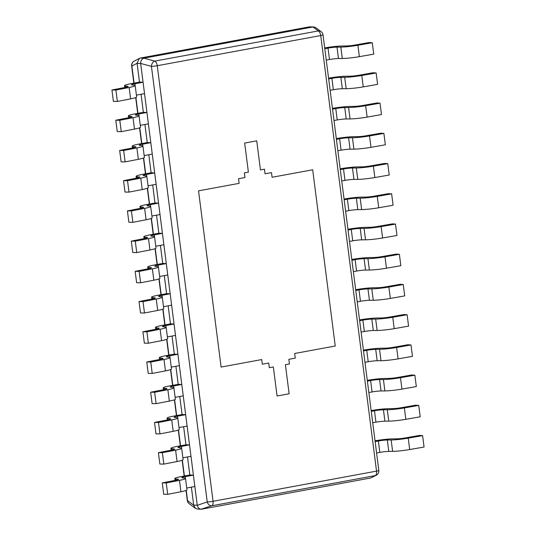 <?xml version="1.0" encoding="UTF-8"?>
<svg xmlns="http://www.w3.org/2000/svg" width="536" height="536" viewBox="0 0 536 536"><rect width="100%" height="100%" fill="white"/><g stroke="black" fill="none" stroke-linecap="round" stroke-linejoin="round"><path stroke-width="0.8" d="M312.676 169.785L335.248 346.001L294.659 353.492L295.256 358.135L288.824 359.328L289.42 363.978L285.4 364.715L289.125 393.772L277.072 396.003L273.347 366.939L269.327 367.683L268.73 363.033L262.305 364.219L261.709 359.569L221.113 367.06L198.541 190.843L239.13 183.352L238.533 178.702L244.965 177.517L244.369 172.867L248.389 172.123L244.664 143.065L256.724 140.841L260.449 169.899L264.462 169.162L265.059 173.811L271.491 172.619L272.087 177.269L312.676 169.785L335.248 346.001L294.659 353.492L295.256 358.135L288.824 359.328L289.42 363.978L285.4 364.715L289.125 393.772L277.072 396.003L273.347 366.939L269.327 367.683L268.73 363.033L262.305 364.219L261.709 359.569L221.113 367.06L198.541 190.843L239.13 183.352L238.533 178.702L244.965 177.517L244.369 172.867L248.389 172.123L244.664 143.065L256.724 140.841L260.449 169.899L264.462 169.162L265.059 173.811L271.491 172.619L272.087 177.269L312.676 169.785M321.178 31.691L315.805 27.684L313.687 26.934L312.964 26.974L318.27 30.934A4.71 2.338 79.5 0 1 320.736 35.55L157.256 65.72L213.053 501.287A4.71 0.449 172.7 0 1 207.238 501.944A4.71 3.504 71.2 0 0 211.747 505.77A4.71 2.338 -100.5 0 0 213.053 501.287L376.533 471.124L320.736 35.55A4.71 0.449 -7.3 0 0 323.027 34.867A4.71 4.71 0 0 0 321.178 31.691A4.71 4.275 126.7 0 0 318.27 30.934L154.79 61.104A4.71 3.323 105.3 0 0 151.44 66.377A4.71 0.449 -7.3 0 0 157.256 65.72A4.71 2.338 -100.5 0 0 154.79 61.104L144.003 58.156C141.819 58.9 140.7 60.662 140.66 63.429L197.268 505.334C198.012 508.014 199.513 509.294 201.777 509.16L370.651 477.998L376.359 475.191A4.71 4.71 0 0 0 378.825 470.434A4.71 0.449 172.7 0 1 376.533 471.124A4.71 2.338 79.5 0 1 375.233 475.6A4.71 4.456 62.1 0 0 376.359 475.191M136.412 95.133L144.526 93.633L143.065 82.243L139.494 82.109L137.082 63.295L139.333 58.411L140.519 58.002L144.003 58.156M144.09 58.136L312.964 26.974M370.745 477.978L375.233 475.6L211.747 505.77L201.134 509.2L197.483 509.066L195.365 508.316L193.69 505.2L191.379 487.164M186.742 488.015L194.849 486.521L193.395 475.131L189.824 474.997L187.506 456.94M182.87 457.798L190.984 456.297L189.523 444.907L185.952 444.773L183.634 426.716M178.997 427.574L187.111 426.073L185.65 414.683L182.079 414.549L179.768 396.493M175.125 397.35L183.238 395.856L181.778 384.459L178.207 384.332L175.895 366.276M171.259 367.127L179.366 365.632L177.905 354.242L174.334 354.108L172.023 336.052M167.386 336.91L175.493 335.409L174.032 324.019L170.461 323.885L168.15 305.828M163.514 306.686L171.62 305.185L170.167 293.795L166.596 293.661L164.277 275.605M159.641 276.462L167.755 274.968L166.294 263.578L162.723 263.444L160.405 245.388M155.768 246.238L163.882 244.744L162.421 233.354L158.85 233.22L156.539 215.164M151.896 216.021L160.009 214.521L158.549 203.131L154.978 202.997L152.666 184.94M148.03 185.798L156.137 184.304L154.676 172.907L151.105 172.773L148.794 154.716M144.157 155.574L152.264 154.08L150.804 142.69L147.233 142.556L144.921 124.499M140.285 125.35L148.392 123.856L146.938 112.466L143.36 112.332L141.048 94.276M140.519 58.002L309.393 26.84L313.687 26.934M133.846 83.154L131.642 65.935A4.71 0.449 -7.3 0 0 131.889 66.049A4.71 4.456 -117.9 0 1 134.107 61.178L139.333 58.411M193.69 505.2L187.56 500.624A4.71 0.449 172.7 0 1 187.312 500.517A4.71 4.71 0 0 0 189.168 503.693A4.71 4.275 -53.3 0 1 187.56 500.624L186.247 490.4M340.829 47.088L336.997 47.121L338.457 58.518L342.29 58.478L340.829 47.088A14.13 1.353 -7.3 0 0 357.907 45.272L372.279 42.746L369.137 42.532L354.765 45.058A7.062 0.677 172.7 0 1 346.229 45.969L342.39 46.002A14.13 1.353 -7.3 0 0 324.702 47.932M324.803 48.709L328.025 48.113A7.062 0.677 172.7 0 1 336.997 47.121M338.457 58.518A7.062 0.677 -7.3 0 0 329.486 59.503L326.263 60.099M372.279 42.746L373.739 54.136L359.368 56.662A14.13 1.353 172.7 0 1 342.29 58.478M344.702 77.311L340.869 77.345L342.33 88.735L346.162 88.701L344.702 77.311A14.13 1.353 -7.3 0 0 361.78 75.489L376.151 72.963L373.009 72.755L358.638 75.281A7.062 0.677 172.7 0 1 350.102 76.192L346.263 76.226A14.13 1.353 -7.3 0 0 328.575 78.156M328.675 78.926L331.898 78.33A7.062 0.677 172.7 0 1 340.869 77.345M342.33 88.735A7.062 0.677 -7.3 0 0 333.359 89.726L330.129 90.323M376.151 72.963L377.605 84.36L363.24 86.886A14.13 1.353 172.7 0 1 346.162 88.701M348.574 107.528L344.742 107.569L346.196 118.959L350.035 118.925L348.574 107.528A14.13 1.353 -7.3 0 0 365.653 105.713L380.017 103.187L376.875 102.979L362.51 105.505A7.062 0.677 172.7 0 1 353.968 106.409L350.135 106.45A14.13 1.353 -7.3 0 0 332.447 108.379M332.548 109.15L335.771 108.553A7.062 0.677 172.7 0 1 344.742 107.569M346.196 118.959A7.062 0.677 -7.3 0 0 337.231 119.943L334.002 120.54M380.017 103.187L381.478 114.577L367.113 117.103A14.13 1.353 172.7 0 1 350.035 118.925M352.447 137.752L348.608 137.792L350.068 149.182L353.907 149.142L352.447 137.752A14.13 1.353 -7.3 0 0 369.525 135.936L383.89 133.41L380.748 133.203L366.383 135.722A7.062 0.677 172.7 0 1 357.84 136.633L354.008 136.673A14.13 1.353 -7.3 0 0 336.32 138.596M336.414 139.373L339.643 138.777A7.062 0.677 172.7 0 1 348.608 137.792M350.068 149.182A7.062 0.677 -7.3 0 0 341.104 150.167L337.874 150.763M383.89 133.41L385.351 144.8L370.979 147.326A14.13 1.353 172.7 0 1 353.907 149.142M356.319 167.976L352.48 168.009L353.941 179.406L357.78 179.366L356.319 167.976A14.13 1.353 -7.3 0 0 373.391 166.16L387.763 163.634L384.62 163.42L370.249 165.946A7.062 0.677 172.7 0 1 361.713 166.857L357.874 166.89A14.13 1.353 -7.3 0 0 340.186 168.82M340.286 169.597L343.516 169.001A7.062 0.677 172.7 0 1 352.48 168.009M353.941 179.406A7.062 0.677 -7.3 0 0 344.976 180.391L341.747 180.987M387.763 163.634L389.223 175.024L374.852 177.55A14.13 1.353 172.7 0 1 357.78 179.366M360.192 198.199L356.353 198.233L357.813 209.623L361.646 209.589L360.192 198.199A14.13 1.353 -7.3 0 0 377.264 196.377L391.635 193.851L388.493 193.643L374.121 196.169A7.062 0.677 172.7 0 1 365.586 197.081L361.746 197.114A14.13 1.353 -7.3 0 0 344.058 199.044M344.159 199.814L347.388 199.218A7.062 0.677 172.7 0 1 356.353 198.233M357.813 209.623A7.062 0.677 -7.3 0 0 348.842 210.615L345.62 211.211M391.635 193.851L393.096 205.248L378.724 207.767A14.13 1.353 172.7 0 1 361.646 209.589M364.058 228.416L360.226 228.457L361.686 239.847L365.519 239.813L364.058 228.416A14.13 1.353 -7.3 0 0 381.136 226.601L395.508 224.075L392.365 223.867L377.994 226.393A7.062 0.677 172.7 0 1 369.458 227.298L365.619 227.338A14.13 1.353 -7.3 0 0 347.931 229.267M348.032 230.038L351.261 229.442A7.062 0.677 172.7 0 1 360.226 228.457M361.686 239.847A7.062 0.677 -7.3 0 0 352.715 240.832L349.492 241.428M395.508 224.075L396.968 235.465L382.597 237.991A14.13 1.353 172.7 0 1 365.519 239.813M367.93 258.64L364.098 258.68L365.559 270.07L369.391 270.03L367.93 258.64A14.13 1.353 -7.3 0 0 385.009 256.824L399.38 254.299L396.238 254.091L381.867 256.61A7.062 0.677 172.7 0 1 373.331 257.521L369.492 257.561A14.13 1.353 -7.3 0 0 351.804 259.484M351.904 260.262L355.127 259.665A7.062 0.677 172.7 0 1 364.098 258.68M365.559 270.07A7.062 0.677 -7.3 0 0 356.587 271.055L353.365 271.651M399.38 254.299L400.834 265.689L386.469 268.214A14.13 1.353 172.7 0 1 369.391 270.03M371.803 288.864L367.971 288.897L369.425 300.294L373.264 300.254L371.803 288.864A14.13 1.353 -7.3 0 0 388.881 287.041L403.246 284.522L400.104 284.308L385.739 286.834A7.062 0.677 172.7 0 1 377.197 287.745L373.364 287.778A14.13 1.353 -7.3 0 0 355.676 289.708M355.777 290.485L358.999 289.889A7.062 0.677 172.7 0 1 367.971 288.897M369.425 300.294A7.062 0.677 -7.3 0 0 360.46 301.279L357.231 301.875M403.246 284.522L404.707 295.912L390.342 298.438A14.13 1.353 172.7 0 1 373.264 300.254M375.676 319.088L371.837 319.121L373.297 330.511L377.136 330.478L375.676 319.088A14.13 1.353 -7.3 0 0 392.754 317.265L407.119 314.739L403.977 314.531L389.612 317.057A7.062 0.677 172.7 0 1 381.069 317.969L377.237 318.002A14.13 1.353 -7.3 0 0 359.549 319.932M359.643 320.702L362.872 320.106A7.062 0.677 172.7 0 1 371.837 319.121M373.297 330.511A7.062 0.677 -7.3 0 0 364.333 331.503L361.103 332.092M407.119 314.739L408.579 326.136L394.208 328.655A14.13 1.353 172.7 0 1 377.136 330.478M379.548 349.305L375.709 349.345L377.17 360.735L381.009 360.701L379.548 349.305A14.13 1.353 -7.3 0 0 396.62 347.489L410.991 344.963L407.849 344.755L393.478 347.281A7.062 0.677 172.7 0 1 384.942 348.186L381.109 348.226A14.13 1.353 -7.3 0 0 363.415 350.155M363.515 350.926L366.745 350.33A7.062 0.677 172.7 0 1 375.709 349.345M377.17 360.735A7.062 0.677 -7.3 0 0 368.205 361.72L364.976 362.316M410.991 344.963L412.452 356.353L398.081 358.879A14.13 1.353 172.7 0 1 381.009 360.701M383.421 379.528L379.582 379.568L381.042 390.958L384.875 390.918L383.421 379.528A14.13 1.353 -7.3 0 0 400.493 377.713L414.864 375.187L411.722 374.972L397.35 377.498A7.062 0.677 172.7 0 1 388.814 378.409L384.975 378.45A14.13 1.353 -7.3 0 0 367.287 380.372M367.388 381.15L370.617 380.553A7.062 0.677 172.7 0 1 379.582 379.568M381.042 390.958A7.062 0.677 -7.3 0 0 372.078 391.943L368.848 392.54M414.864 375.187L416.325 386.577L401.953 389.103A14.13 1.353 172.7 0 1 384.875 390.918M387.293 409.752L383.454 409.785L384.915 421.182L388.747 421.142L387.293 409.752A14.13 1.353 -7.3 0 0 404.365 407.93L418.737 405.41L415.594 405.196L401.223 407.722A7.062 0.677 172.7 0 1 392.687 408.633L388.848 408.667A14.13 1.353 -7.3 0 0 371.16 410.596M371.26 411.367L374.49 410.777A7.062 0.677 172.7 0 1 383.454 409.785M384.915 421.182A7.062 0.677 -7.3 0 0 375.944 422.167L372.721 422.763M418.737 405.41L420.197 416.8L405.826 419.326A14.13 1.353 172.7 0 1 388.747 421.142M391.159 439.976L387.327 440.009L388.788 451.399L392.62 451.366L391.159 439.976A14.13 1.353 -7.3 0 0 408.238 438.153L422.609 435.627L419.467 435.42L405.095 437.946A7.062 0.677 172.7 0 1 396.56 438.857L392.721 438.89A14.13 1.353 -7.3 0 0 375.033 440.82M375.133 441.59L378.356 440.994A7.062 0.677 172.7 0 1 387.327 440.009M388.788 451.399A7.062 0.677 -7.3 0 0 379.816 452.391L376.594 452.98M422.609 435.627L424.063 447.024L409.698 449.543A14.13 1.353 172.7 0 1 392.62 451.366M178.079 479.66L178.019 479.184A7.062 0.677 172.7 0 1 178.515 479.358A7.062 0.677 172.7 0 1 175.486 480.316L162.261 482.882L163.721 494.272L167.708 494.326L180.934 491.76A14.13 1.353 172.7 0 0 186.977 489.857L185.516 478.467A14.13 1.353 -7.3 0 0 184.531 478.105L182.314 477.844A7.062 0.677 172.7 0 1 181.818 477.663A7.062 0.677 172.7 0 1 185.255 476.631L193.395 475.131M189.824 474.997L181.684 476.497A14.13 1.353 -7.3 0 0 174.81 478.561A14.13 1.353 -7.3 0 0 175.801 478.916L175.969 480.216M167.708 494.326L166.247 482.936L179.473 480.37A14.13 1.353 -7.3 0 0 185.516 478.467M162.261 482.882L166.247 482.936M178.019 479.184L175.801 478.916M174.207 449.436L174.146 448.96A7.062 0.677 172.7 0 1 174.642 449.141A7.062 0.677 172.7 0 1 171.62 450.093L158.395 452.659L159.849 464.049L163.835 464.109L177.061 461.536A14.13 1.353 172.7 0 0 183.104 459.633L181.644 448.243A14.13 1.353 -7.3 0 0 180.659 447.882L178.441 447.62A7.062 0.677 172.7 0 1 177.945 447.439A7.062 0.677 172.7 0 1 181.382 446.408L189.523 444.907M185.952 444.773L177.811 446.274A14.13 1.353 -7.3 0 0 170.944 448.337A14.13 1.353 -7.3 0 0 171.929 448.699L172.096 449.999M163.835 464.109L162.375 452.712L175.6 450.146A14.13 1.353 -7.3 0 0 181.644 448.243M158.395 452.659L162.375 452.712M174.146 448.96L171.929 448.699M170.334 419.219L170.274 418.737A7.062 0.677 172.7 0 1 170.77 418.918A7.062 0.677 172.7 0 1 167.748 419.869L154.522 422.435L155.983 433.832L159.963 433.885L173.188 431.319A14.13 1.353 172.7 0 0 179.232 429.41L177.778 418.02A14.13 1.353 -7.3 0 0 176.786 417.658L174.569 417.397A7.062 0.677 172.7 0 1 174.079 417.216A7.062 0.677 172.7 0 1 177.51 416.184L185.65 414.683M182.079 414.549L173.939 416.057A14.13 1.353 -7.3 0 0 167.071 418.113A14.13 1.353 -7.3 0 0 168.056 418.475L168.224 419.775M159.963 433.885L158.502 422.495L171.728 419.923A14.13 1.353 -7.3 0 0 177.778 418.02M154.522 422.435L158.502 422.495M170.274 418.737L168.056 418.475M166.468 388.995L166.401 388.513A7.062 0.677 172.7 0 1 166.897 388.694A7.062 0.677 172.7 0 1 163.875 389.645L150.65 392.218L152.11 403.608L156.09 403.662L169.316 401.096A14.13 1.353 172.7 0 0 175.366 399.193L173.905 387.796A14.13 1.353 -7.3 0 0 172.914 387.434L170.696 387.173A7.062 0.677 172.7 0 1 170.207 386.992A7.062 0.677 172.7 0 1 173.637 385.967L181.778 384.459M178.207 384.332L170.066 385.833A14.13 1.353 -7.3 0 0 163.199 387.89A14.13 1.353 -7.3 0 0 164.184 388.252L164.351 389.551M156.09 403.662L154.636 392.272L167.862 389.706A14.13 1.353 -7.3 0 0 173.905 387.796M150.65 392.218L154.636 392.272M166.401 388.513L164.184 388.252M162.596 358.772L162.535 358.296A7.062 0.677 172.7 0 1 163.024 358.477A7.062 0.677 172.7 0 1 160.003 359.428L146.777 361.994L148.238 373.384L152.217 373.438L165.443 370.872A14.13 1.353 172.7 0 0 171.493 368.969L170.033 357.579A14.13 1.353 -7.3 0 0 169.048 357.217L166.83 356.956A7.062 0.677 172.7 0 1 166.334 356.775A7.062 0.677 172.7 0 1 169.765 355.743L177.905 354.242M174.334 354.108L166.194 355.609A14.13 1.353 -7.3 0 0 159.326 357.673A14.13 1.353 -7.3 0 0 160.318 358.035L160.478 359.328M152.217 373.438L150.763 362.048L163.989 359.482A14.13 1.353 -7.3 0 0 170.033 357.579M146.777 361.994L150.763 362.048M162.535 358.296L160.318 358.035M158.723 328.548L158.663 328.072A7.062 0.677 172.7 0 1 159.152 328.253A7.062 0.677 172.7 0 1 156.13 329.205L142.904 331.771L144.365 343.161L148.351 343.221L161.577 340.648A14.13 1.353 172.7 0 0 167.621 338.745L166.16 327.355A14.13 1.353 -7.3 0 0 165.175 326.994L162.957 326.732A7.062 0.677 172.7 0 1 162.462 326.551A7.062 0.677 172.7 0 1 165.899 325.52L174.032 324.019M170.461 323.885L162.321 325.385A14.13 1.353 -7.3 0 0 155.453 327.449A14.13 1.353 -7.3 0 0 156.445 327.811L156.613 329.111M148.351 343.221L146.891 331.824L160.117 329.258A14.13 1.353 -7.3 0 0 166.16 327.355M142.904 331.771L146.891 331.824M158.663 328.072L156.445 327.811M154.85 298.331L154.79 297.849A7.062 0.677 172.7 0 1 155.286 298.029A7.062 0.677 172.7 0 1 152.258 298.981L139.032 301.547L140.492 312.944L144.479 312.997L157.705 310.431A14.13 1.353 172.7 0 0 163.748 308.522L162.287 297.132A14.13 1.353 -7.3 0 0 161.303 296.77L159.085 296.509A7.062 0.677 172.7 0 1 158.589 296.328A7.062 0.677 172.7 0 1 162.026 295.296L170.167 293.795M166.596 293.661L158.455 295.169A14.13 1.353 -7.3 0 0 151.581 297.225A14.13 1.353 -7.3 0 0 152.572 297.587L152.74 298.887M144.479 312.997L143.018 301.607L156.244 299.034A14.13 1.353 -7.3 0 0 162.287 297.132M139.032 301.547L143.018 301.607M154.79 297.849L152.572 297.587M150.978 268.107L150.918 267.625A7.062 0.677 172.7 0 1 151.413 267.806A7.062 0.677 172.7 0 1 148.392 268.757L135.166 271.33L136.62 282.72L140.606 282.774L153.832 280.207A14.13 1.353 172.7 0 0 159.875 278.305L158.415 266.908A14.13 1.353 -7.3 0 0 157.43 266.553L155.212 266.285A7.062 0.677 172.7 0 1 154.716 266.111A7.062 0.677 172.7 0 1 158.154 265.079L166.294 263.578M162.723 263.444L154.582 264.945A14.13 1.353 -7.3 0 0 147.715 267.002A14.13 1.353 -7.3 0 0 148.7 267.364L148.867 268.663M140.606 282.774L139.146 271.384L152.371 268.817A14.13 1.353 -7.3 0 0 158.415 266.908M135.166 271.33L139.146 271.384M150.918 267.625L148.7 267.364M147.105 237.884L147.045 237.408A7.062 0.677 172.7 0 1 147.541 237.589A7.062 0.677 172.7 0 1 144.519 238.54L131.293 241.106L132.754 252.496L136.734 252.55L149.959 249.984A14.13 1.353 172.7 0 0 156.003 248.081L154.549 236.691A14.13 1.353 -7.3 0 0 153.557 236.329L151.34 236.068A7.062 0.677 172.7 0 1 150.844 235.887A7.062 0.677 172.7 0 1 154.281 234.855L162.421 233.354M158.85 233.22L150.71 234.721A14.13 1.353 -7.3 0 0 143.842 236.785A14.13 1.353 -7.3 0 0 144.827 237.147L144.995 238.44M136.734 252.55L135.273 241.16L148.499 238.594A14.13 1.353 -7.3 0 0 154.549 236.691M131.293 241.106L135.273 241.16M147.045 237.408L144.827 237.147M143.239 207.66L143.172 207.184A7.062 0.677 172.7 0 1 143.668 207.365A7.062 0.677 172.7 0 1 140.646 208.316L127.421 210.883L128.881 222.273L132.861 222.333L146.087 219.76A14.13 1.353 172.7 0 0 152.137 217.857L150.676 206.467A14.13 1.353 -7.3 0 0 149.685 206.105L147.467 205.844A7.062 0.677 172.7 0 1 146.978 205.663A7.062 0.677 172.7 0 1 150.408 204.631L158.549 203.131M154.978 202.997L146.837 204.497A14.13 1.353 -7.3 0 0 139.97 206.561A14.13 1.353 -7.3 0 0 140.955 206.923L141.122 208.223M132.861 222.333L131.4 210.936L144.626 208.37A14.13 1.353 -7.3 0 0 150.676 206.467M127.421 210.883L131.4 210.936M143.172 207.184L140.955 206.923M139.367 177.443L139.306 176.96A7.062 0.677 172.7 0 1 139.796 177.141A7.062 0.677 172.7 0 1 136.774 178.093L123.548 180.659L125.009 192.055L128.988 192.109L142.214 189.543A14.13 1.353 172.7 0 0 148.264 187.634L146.804 176.244A14.13 1.353 -7.3 0 0 145.819 175.882L143.601 175.62A7.062 0.677 172.7 0 1 143.105 175.44A7.062 0.677 172.7 0 1 146.536 174.414L154.676 172.907M151.105 172.773L142.965 174.28A14.13 1.353 -7.3 0 0 136.097 176.337A14.13 1.353 -7.3 0 0 137.082 176.699L137.25 177.999M128.988 192.109L127.535 180.719L140.76 178.146A14.13 1.353 -7.3 0 0 146.804 176.244M123.548 180.659L127.535 180.719M139.306 176.96L137.082 176.699M135.494 147.219L135.434 146.737A7.062 0.677 172.7 0 1 135.923 146.918A7.062 0.677 172.7 0 1 132.901 147.876L119.675 150.442L121.136 161.832L125.123 161.885L138.348 159.319A14.13 1.353 172.7 0 0 144.392 157.417L142.931 146.02A14.13 1.353 -7.3 0 0 141.946 145.665L139.729 145.397A7.062 0.677 172.7 0 1 139.233 145.222A7.062 0.677 172.7 0 1 142.67 144.191L150.804 142.69M147.233 142.556L139.092 144.057A14.13 1.353 -7.3 0 0 132.225 146.12A14.13 1.353 -7.3 0 0 133.216 146.475L133.377 147.775M125.123 161.885L123.662 150.495L136.888 147.929A14.13 1.353 -7.3 0 0 142.931 146.02M119.675 150.442L123.662 150.495M135.434 146.737L133.216 146.475M131.621 116.995L131.561 116.52A7.062 0.677 172.7 0 1 132.057 116.701A7.062 0.677 172.7 0 1 129.029 117.652L115.803 120.218L117.263 131.608L121.25 131.662L134.476 129.096A14.13 1.353 172.7 0 0 140.519 127.193L139.059 115.803A14.13 1.353 -7.3 0 0 138.074 115.441L135.856 115.18A7.062 0.677 172.7 0 1 135.36 114.999A7.062 0.677 172.7 0 1 138.797 113.967L146.938 112.466M143.36 112.332L135.226 113.833A14.13 1.353 -7.3 0 0 128.352 115.897A14.13 1.353 -7.3 0 0 129.344 116.258L129.511 117.558M121.25 131.662L119.789 120.272L133.015 117.706A14.13 1.353 -7.3 0 0 139.059 115.803M115.803 120.218L119.789 120.272M131.561 116.52L129.344 116.258M127.749 86.778L127.689 86.296A7.062 0.677 172.7 0 1 128.184 86.477A7.062 0.677 172.7 0 1 125.163 87.428L111.937 89.994L113.391 101.384L117.377 101.445L130.603 98.872A14.13 1.353 172.7 0 0 136.647 96.969L135.186 85.579A14.13 1.353 -7.3 0 0 134.201 85.217L131.983 84.956A7.062 0.677 172.7 0 1 131.488 84.775A7.062 0.677 172.7 0 1 134.925 83.743L143.065 82.243M139.494 82.109L131.354 83.609A14.13 1.353 -7.3 0 0 124.486 85.673A14.13 1.353 -7.3 0 0 125.471 86.035L125.638 87.335M117.377 101.445L115.917 90.048L129.143 87.482A14.13 1.353 -7.3 0 0 135.186 85.579M111.937 89.994L115.917 90.048M127.689 86.296L125.471 86.035M140.66 63.429L151.44 66.377L207.238 501.944L197.268 505.334M193.677 505.1L197.248 505.234M137.095 63.395L140.667 63.529M309.305 26.86L312.877 26.988M134.074 83.107L131.889 66.049L137.082 63.295M184.404 475.995L182.381 460.176M180.531 445.771L178.508 429.952M176.659 415.554L174.636 399.735M172.786 385.33L170.763 369.512M168.92 355.107L166.89 339.288M165.048 324.883L163.018 309.064M161.175 294.666L159.145 278.847M157.303 264.442L155.279 248.624M153.43 234.219L151.407 218.4M149.557 203.995L147.534 188.176M145.691 173.778L143.661 157.959M141.819 143.554L139.789 127.736M137.946 113.331L135.916 97.512M328.025 48.113L329.486 59.503M359.368 56.662L357.907 45.272M331.898 78.33L333.359 89.726M363.24 86.886L361.78 75.489M335.771 108.553L337.231 119.943M367.113 117.103L365.653 105.713M339.643 138.777L341.104 150.167M370.979 147.326L369.525 135.936M343.516 169.001L344.976 180.391M374.852 177.55L373.391 166.16M347.388 199.218L348.842 210.615M378.724 207.767L377.264 196.377M351.261 229.442L352.715 240.832M382.597 237.991L381.136 226.601M355.127 259.665L356.587 271.055M386.469 268.214L385.009 256.824M358.999 289.889L360.46 301.279M390.342 298.438L388.881 287.041M362.872 320.106L364.333 331.503M394.208 328.655L392.754 317.265M366.745 350.33L368.205 361.72M398.081 358.879L396.62 347.489M370.617 380.553L372.078 391.943M401.953 389.103L400.493 377.713M374.49 410.777L375.944 422.167M405.826 419.326L404.365 407.93M378.356 440.994L379.816 452.391M409.698 449.543L408.238 438.153M185.476 478.38L185.255 476.631M179.473 480.37L180.934 491.76M181.604 448.156L181.382 446.408M175.6 450.146L177.061 461.536M177.738 417.939L177.51 416.184M171.728 419.923L173.188 431.319M173.865 387.716L173.637 385.967M167.862 389.706L169.316 401.096M169.992 357.492L169.765 355.743M163.989 359.482L165.443 370.872M166.12 327.268L165.899 325.52M160.117 329.258L161.577 340.648M162.247 297.051L162.026 295.296M156.244 299.034L157.705 310.431M158.375 266.828L158.154 265.079M152.371 268.817L153.832 280.207M154.509 236.604L154.281 234.855M148.499 238.594L149.959 249.984M150.636 206.38L150.408 204.631M144.626 208.37L146.087 219.76M146.764 176.163L146.536 174.414M140.76 178.146L142.214 189.543M142.891 145.939L142.67 144.191M136.888 147.929L138.348 159.319M139.018 115.716L138.797 113.967M133.015 117.706L134.476 129.096M135.146 85.499L134.925 83.743M129.143 87.482L130.603 98.872M378.825 470.434L323.027 34.867M187.312 500.517L186.032 490.487M184.176 476.035L182.16 460.263M180.304 445.818L178.287 430.04M176.438 415.594L174.414 399.823M172.565 385.371L170.542 369.599M168.693 355.147L166.669 339.375M164.82 324.93L162.803 309.151M160.947 294.706L158.931 278.934M157.075 264.483L155.058 248.711M153.209 234.259L151.186 218.487M149.336 204.042L147.313 188.263M145.464 173.818L143.44 158.046M141.591 143.594L139.568 127.823M137.719 113.371L135.702 97.599M134.107 61.178A4.71 4.71 0 0 0 131.642 65.935M189.168 503.693L195.365 508.316M174.81 478.561L175.051 480.397M170.944 448.337L171.178 450.18M167.071 418.113L167.306 419.956M163.199 387.89L163.433 389.732M159.326 357.673L159.561 359.509M155.453 327.449L155.688 329.292M151.581 297.225L151.822 299.068M147.715 267.002L147.949 268.844M143.842 236.785L144.077 238.627M139.97 206.561L140.204 208.404M136.097 176.337L136.332 178.18M132.225 146.12L132.459 147.956M128.352 115.897L128.593 117.739M124.486 85.673L124.721 87.515"/></g></svg>
